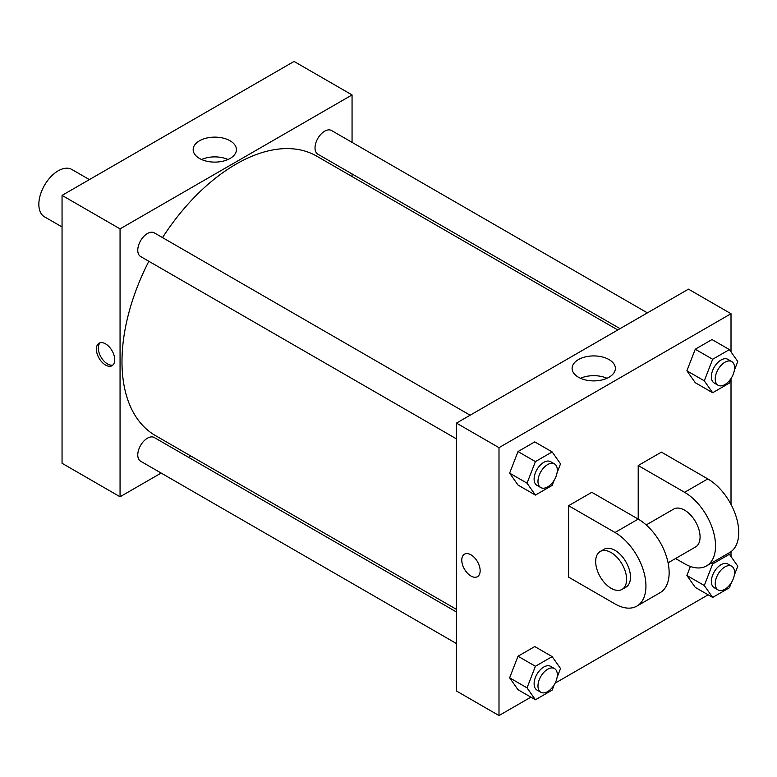 <?xml version="1.0" encoding="UTF-8"?>
<svg xmlns="http://www.w3.org/2000/svg" width="777" height="777" viewBox="0 0 777 777"><rect width="100%" height="100%" fill="white"/><g stroke="black" fill="none" stroke-linecap="round" stroke-linejoin="round"><path stroke-width="1.17" d="M89.394 179.604L71.853 169.473A27.341 15.783 120 0 0 50.787 176.806A27.341 15.783 120 0 0 38.85 204.322A27.341 15.783 120 0 0 44.512 216.841L62.053 226.962M161.14 473.057L120.056 496.775L62.053 463.286L62.053 195.386L294.056 61.441L352.059 94.93L352.059 142.366M190.744 455.963L188.481 457.274M456.468 438.888L140.598 256.517A13.675 7.896 -60 0 1 140.598 240.734A13.675 7.896 -60 0 1 154.264 232.838L470.134 415.209M456.468 643.57L140.598 461.198A13.675 7.896 -60 0 1 140.598 445.415A13.675 7.896 -60 0 1 154.264 437.519L456.468 611.994M352.059 173.941L352.059 176.554M120.056 496.775L120.056 228.875L352.059 94.93M620.046 328.661L317.851 154.186A13.675 7.896 -60 0 1 317.851 138.393A13.675 7.896 -60 0 1 331.517 130.507L647.396 312.869M456.468 609.382L155.4 435.557A161.325 93.143 -60 0 1 148.854 261.286M162.519 237.607A161.325 93.143 -60 0 1 316.715 156.148L617.783 329.963M105.555 365.064A12.986 7.498 60 0 1 97.067 353.613A12.986 7.498 60 0 1 99.058 343.211A12.986 7.498 60 0 1 112.043 350.709A12.986 7.498 60 0 1 112.043 365.705A12.986 7.498 60 0 1 105.555 365.064M120.056 228.875L62.053 195.386M230.089 140.792A21.63 12.49 180 0 1 236.422 149.621A21.63 12.49 180 0 1 214.792 162.111A21.63 12.49 180 0 1 193.162 149.621A21.63 12.49 180 0 1 206.517 138.083A21.63 12.49 180 0 1 230.089 140.792M228.03 159.499A21.63 12.49 0 0 0 201.554 159.499M100.107 342.774A12.986 7.498 -120 0 0 99.31 353.38A12.986 7.498 -120 0 0 107.508 363.937A12.986 7.498 -120 0 0 112.947 365.015M530.885 697.154L498.999 715.559L456.468 691.006L456.468 423.106L688.48 289.151L731.011 313.714L731.011 351.884M554.176 480.205L552.156 485.421L535.411 495.085L527.039 483.177L535.411 461.606L552.156 451.932L560.528 463.84L557.09 472.707M554.487 463.908L550.611 461.674A13.675 7.896 120 0 0 540.083 465.336A13.675 7.896 120 0 0 534.11 479.088A13.675 7.896 120 0 0 536.946 485.353L540.811 487.587A13.675 7.896 120 0 0 554.487 479.691A13.675 7.896 120 0 0 554.487 463.908A13.675 7.896 120 0 0 543.949 467.569A13.675 7.896 120 0 0 537.975 481.322A13.675 7.896 120 0 0 540.811 487.587M535.411 495.085L518.006 485.042L509.634 473.135L518.006 451.554L534.751 441.89L552.156 451.932M527.039 483.177L509.634 473.135L518.006 451.554L534.751 441.89M535.411 461.606L518.006 451.554M731.429 377.875L729.409 383.08L712.664 392.754L704.292 380.837L712.664 359.265L729.409 349.601L737.781 361.509L734.343 370.367M731.74 361.567L727.874 359.333A13.675 7.896 120 0 0 717.336 362.995A13.675 7.896 120 0 0 711.363 376.758A13.675 7.896 120 0 0 714.199 383.012L718.065 385.246A13.675 7.896 120 0 0 731.74 377.35A13.675 7.896 120 0 0 731.74 361.567A13.675 7.896 120 0 0 721.202 365.229A13.675 7.896 120 0 0 715.238 378.991A13.675 7.896 120 0 0 718.065 385.246M712.664 392.754L695.26 382.702L686.887 370.794L695.26 349.223L712.004 339.549L729.409 349.601M704.292 380.837L686.887 370.794L695.26 349.223L712.004 339.549M712.664 359.265L695.26 349.223M554.176 684.887L552.156 690.102L535.411 699.766L527.039 687.859L535.411 666.277L552.156 656.614L560.528 668.521L557.09 677.379M554.487 668.579L550.611 666.345A13.675 7.896 120 0 0 540.083 670.017A13.675 7.896 120 0 0 534.11 683.77A13.675 7.896 120 0 0 536.946 690.025L540.811 692.258A13.675 7.896 120 0 0 554.487 684.372A13.675 7.896 120 0 0 554.487 668.579A13.675 7.896 120 0 0 543.949 672.241A13.675 7.896 120 0 0 537.975 686.004A13.675 7.896 120 0 0 540.811 692.258M535.411 699.766L518.006 689.723L509.634 677.806L518.006 656.235L534.751 646.561L552.156 656.614M527.039 687.859L509.634 677.806L518.006 656.235L534.751 646.561M535.411 666.277L518.006 656.235M731.429 582.546L729.409 587.762L712.664 597.426L704.292 585.518L712.664 563.937L729.409 554.273L737.781 566.18L734.343 575.048M731.74 566.248L727.874 564.015A13.675 7.896 120 0 0 717.336 567.676A13.675 7.896 120 0 0 711.363 581.429A13.675 7.896 120 0 0 714.199 587.694L718.065 589.928A13.675 7.896 120 0 0 731.74 582.031A13.675 7.896 120 0 0 731.74 566.248A13.675 7.896 120 0 0 721.202 569.91A13.675 7.896 120 0 0 715.238 583.663A13.675 7.896 120 0 0 718.065 589.928M712.664 597.426L695.26 587.383L686.887 575.475L690.384 566.462L686.887 575.475L704.292 585.518M712.664 563.937L711.285 563.15M729.409 554.273L728.03 553.477M470.969 576.029A12.986 7.498 -120 0 0 477.466 576.67A12.986 7.498 60 0 1 470.969 576.029A12.986 7.498 60 0 1 462.48 564.588A12.986 7.498 60 0 1 464.471 554.176A12.986 7.498 -120 0 0 462.48 564.578A12.986 7.498 -120 0 0 470.969 576.029M464.471 554.176A12.986 7.498 60 0 1 477.457 561.674A12.986 7.498 60 0 1 477.457 576.67M498.999 715.559L498.999 447.659L456.468 423.106L688.48 289.151M456.468 691.006L456.468 423.106M609.032 359.576A21.63 12.49 180 0 1 615.374 368.405A21.63 12.49 180 0 1 593.735 380.895A21.63 12.49 180 0 1 572.105 368.405A21.63 12.49 180 0 1 585.46 356.866A21.63 12.49 180 0 1 609.032 359.576M498.999 447.659L731.011 313.714M606.973 378.282A21.63 12.49 0 0 0 580.497 378.282M731.011 378.953L731.011 504.399M731.011 551.66L731.011 556.555M708.138 594.813L555.137 683.148M695.26 587.383L686.887 575.475M695.26 382.702L686.887 370.794M518.006 485.042L509.634 473.135M518.006 689.723L509.634 677.806M568.609 505.701L615.005 532.498A43.745 25.262 60 0 1 643.589 571.046A43.745 25.262 60 0 1 636.878 606.099A43.745 25.262 60 0 1 615.005 603.933L568.609 577.146L568.609 505.701L591.802 492.307L638.208 519.104L638.208 465.52L661.412 452.127L707.808 478.914A43.745 25.262 60 0 1 736.392 517.463A43.745 25.262 60 0 1 729.681 552.525L706.487 565.918A43.745 25.262 60 0 1 684.605 563.752L675.553 558.517M636.878 606.099L660.081 592.705A43.745 25.262 -120 0 0 666.783 557.653A43.745 25.262 -120 0 0 638.208 519.104L615.005 532.498M646.211 524.941L673.669 509.09A21.873 12.626 60 0 1 690.53 514.947A21.873 12.626 60 0 1 700.077 536.965A21.873 12.626 60 0 1 695.541 546.979L668.084 562.83M707.808 478.914L684.605 492.307L638.208 465.52M684.605 492.307A43.745 25.262 60 0 1 713.189 530.866A43.745 25.262 60 0 1 706.487 565.918M600.203 551.505L604.069 549.271A21.873 12.626 60 0 1 620.93 555.128A21.873 12.626 60 0 1 630.477 577.146A21.873 12.626 60 0 1 625.941 587.159L622.076 589.393A21.873 12.626 60 0 1 600.203 576.767A21.873 12.626 60 0 1 600.203 551.505A21.873 12.626 60 0 1 617.055 557.362A21.873 12.626 60 0 1 626.602 579.38A21.873 12.626 60 0 1 622.076 589.393"/></g></svg>
